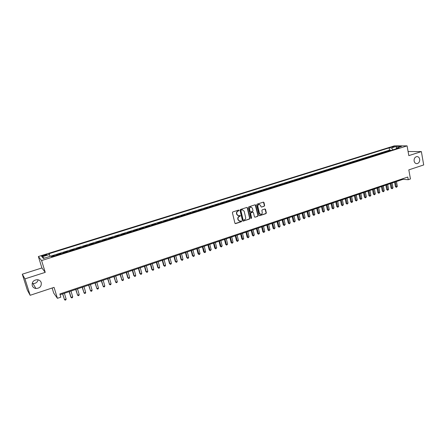 <?xml version="1.0" encoding="UTF-8"?>
<svg xmlns="http://www.w3.org/2000/svg" width="446" height="446" viewBox="0 0 446 446"><rect width="100%" height="100%" fill="white"/><g stroke="black" fill="none" stroke-linecap="round" stroke-linejoin="round"><path stroke-width="0.67" d="M239.078 210.361L238.604 210.077L232.806 211.939L232.399 212.697L234.93 223.206L235.611 223.608L241.375 221.718L241.654 221.188L241.28 220.887L239.97 221.233L238.259 219.856L238.053 218.986C237.885 217.821 238.315 217.012 239.34 216.555L240.372 215.786L239.993 215.485L238.699 215.825L236.965 214.442L236.754 213.567C236.592 212.396 237.021 211.588 238.047 211.136L239.078 210.361M238.114 215.741L236.715 214.381L236.508 213.506C236.341 212.341 236.77 211.532 237.802 211.081L238.549 210.841L238.66 210.06M235.193 223.569L241.124 221.651L241.253 220.887M239.374 221.144L238.013 219.794L237.802 218.919C237.64 217.76 238.069 216.951 239.095 216.494L239.837 216.254L239.959 215.485M414.122 161.034C414.546 162.801 415.51 163.671 417.004 163.66C418.956 163.141 419.853 161.664 419.686 159.216C419.262 157.444 418.292 156.563 416.781 156.591C414.836 157.115 413.949 158.598 414.122 161.034M32.235 285.579C32.848 287.257 34.086 288.233 35.948 288.512C39.861 288.255 41.623 286.299 41.238 282.641C40.614 280.924 39.343 279.943 37.419 279.687C33.562 280.004 31.833 281.967 32.235 285.579M32.162 283.383L32.932 283.539C35.674 283.584 37.414 282.34 38.155 279.809M391.705 146.935L394.52 146.645L391.705 146.935M264.249 206.203L264.645 205.455L263.976 202.551L263.441 202.122L257.086 204.145L256.69 204.892L259.093 215.267L259.617 215.697L265.955 213.628L266.346 212.887L265.548 209.391L265.019 208.968L262.237 209.854L261.841 210.601L262.242 212.335C262.354 213.5 261.88 214.186 260.826 214.403L259.421 213.26L257.844 206.431C257.727 205.283 258.195 204.591 259.232 204.368L260.67 205.522L260.932 206.66L261.467 207.089L264.249 206.203L264.378 205.405L263.424 202.122M24.959 278.873L45.241 272.361L41.907 267.962L22.3 274.195L24.959 278.873L30.15 295.291L54.055 287.369L57.417 298.313L60.834 297.159L59.853 293.953L407.772 177.04L408.257 179.716L410.448 178.974L408.815 169.881L423.7 164.948L421.37 151.601L408.09 151.523M45.241 272.361L41.589 260.536L407.081 145.87L408.82 155.626L421.37 151.601M247.452 207.864L246.777 207.451L240.405 209.497L240.004 210.256L242.49 220.725L243.17 221.127L249.504 219.042L249.899 218.289L247.452 207.864L246.906 207.429M248.79 206.81L255.09 204.786L255.759 205.193L258.167 215.574L257.771 216.321L254.956 217.23L254.432 216.801L253.451 212.591L252.782 212.185L250.992 212.77L250.596 213.523L251.622 217.91L251.249 218.456L250.875 218.155L248.389 207.563L248.79 206.81M30.15 295.291L27.323 290.067L22.3 274.195M390.718 150.564L390.64 150.14L387.998 150.965L389.219 150.982L387.58 151.545M386.314 151.947L386.236 151.517L383.577 152.348L384.787 152.37L383.136 152.939M381.882 153.335L381.804 152.906L379.128 153.742L380.332 153.764L378.671 154.338M377.422 154.729L377.338 154.305L374.651 155.147L375.844 155.175L374.172 155.749M372.934 156.139L372.85 155.71L370.147 156.557L371.328 156.585L369.645 157.17M368.418 157.555L368.335 157.12L365.614 157.973L366.79 158.012L365.09 158.598M363.875 158.977L363.791 158.547L361.048 159.4L362.219 159.445L360.507 160.036M359.303 160.409L359.22 159.975L356.46 160.839L357.62 160.883L355.891 161.48M354.698 161.853L354.615 161.419L351.838 162.288L352.987 162.338L351.253 162.935M350.071 163.303L349.982 162.868L347.189 163.743L348.332 163.793L346.581 164.396M345.41 164.764L345.321 164.329L342.511 165.21L343.643 165.265L341.876 165.873M340.722 166.235L340.632 165.795L337.8 166.681L338.921 166.743L337.143 167.356M336 167.713L335.91 167.272L333.062 168.164L334.171 168.231L332.382 168.85M331.25 169.201L331.161 168.761L328.295 169.658L329.393 169.731L327.593 170.35M326.472 170.701L326.377 170.26L323.495 171.164L324.582 171.236L322.765 171.861M321.661 172.212L321.566 171.766L318.661 172.674L319.743 172.753L317.909 173.382M316.816 173.728L316.721 173.282L313.8 174.196L314.865 174.28L313.025 174.916M311.944 175.256L311.849 174.81L308.905 175.73L309.964 175.819L308.102 176.46M307.038 176.794L306.943 176.348L303.982 177.274L305.025 177.369L303.152 178.01M302.098 178.339L302.003 177.893L299.021 178.824L300.058 178.924L298.168 179.571M297.125 179.9L297.03 179.448L294.031 180.39L295.051 180.491L293.15 181.143M292.124 181.466L292.024 181.015L289.008 181.962L290.017 182.068L288.099 182.726M287.085 183.044L286.99 182.592L283.951 183.546L284.949 183.657L283.02 184.321M282.017 184.633L281.917 184.181L278.856 185.14L279.843 185.257L277.903 185.926M276.916 186.233L276.81 185.781L273.733 186.746L274.708 186.868L272.746 187.537M271.776 187.844L271.675 187.387L268.576 188.357L269.535 188.491L267.561 189.165M266.602 189.466L266.502 189.009L263.38 189.985L264.327 190.119L262.337 190.799M261.395 191.094L261.295 190.637L258.15 191.624L259.087 191.763L257.08 192.449M256.155 192.739L256.049 192.282L252.888 193.269L253.813 193.419L251.789 194.11M250.881 194.395L250.769 193.932L247.586 194.93L248.5 195.08L246.46 195.777M245.568 196.062L245.456 195.599L242.25 196.602L243.148 196.758L241.096 197.461M240.216 197.734L240.104 197.271L236.876 198.286L237.763 198.448L235.694 199.156M234.83 199.423L234.719 198.961L231.468 199.975L232.338 200.148L230.253 200.856M229.406 201.124L229.294 200.655L226.022 201.681L226.88 201.86L224.778 202.573M223.948 202.835L223.836 202.367L220.541 203.398L221.383 203.582L219.265 204.301M218.451 204.558L218.334 204.09L215.017 205.127L215.847 205.316L213.712 206.041M212.915 206.292L212.798 205.823L209.458 206.872L210.272 207.061L208.12 207.797M207.34 208.042L207.223 207.568L203.855 208.622L204.658 208.823L202.49 209.559M201.726 209.798L201.609 209.33L198.219 210.389L199.005 210.596L196.82 211.337M196.073 211.571L195.956 211.097L192.544 212.168L193.313 212.38L191.105 213.127M190.381 213.355L190.258 212.881L186.824 213.957L187.576 214.175L185.358 214.933M184.65 215.15L184.527 214.677L181.065 215.758L181.806 215.987L179.565 216.745M178.874 216.962L178.751 216.483L175.267 217.576L175.992 217.804L173.728 218.573M173.059 218.785L172.936 218.306L169.43 219.404L170.132 219.644L167.858 220.413M167.205 220.619L167.077 220.14L163.543 221.244L164.234 221.489L161.937 222.27M161.307 222.47L161.179 221.985L157.622 223.1L158.297 223.351L155.977 224.137M155.37 224.332L155.241 223.847L151.657 224.968L152.309 225.23L149.979 226.022M149.388 226.206L149.254 225.721L145.647 226.852L146.282 227.114L143.93 227.917M143.361 228.096L143.227 227.605L139.592 228.748L140.211 229.021L137.842 229.824M137.29 229.997L137.156 229.506L133.493 230.654L134.095 230.933L131.704 231.747M131.18 231.914L131.04 231.424L127.35 232.578L127.941 232.868L125.527 233.682M125.019 233.843L124.88 233.353L121.167 234.518L121.73 234.808L119.299 235.633M118.814 235.789L118.675 235.293L114.934 236.469L115.481 236.77L113.028 237.601M112.565 237.746L112.425 237.25L108.651 238.432L109.186 238.744L106.711 239.58M106.271 239.719L106.131 239.223L102.329 240.416L102.842 240.728L100.344 241.576M99.926 241.71L99.787 241.208L95.957 242.407L96.448 242.735L93.933 243.588M93.537 243.711L93.392 243.209L89.534 244.419L90.008 244.754L87.472 245.612M87.104 245.729L86.953 245.228L83.067 246.443L83.525 246.783L80.966 247.653M80.614 247.759L80.47 247.257L76.55 248.483L76.985 248.835L74.404 249.704M74.081 249.81L73.93 249.303L69.989 250.54L70.401 250.897L67.798 251.778M67.497 251.873L67.346 251.366L63.371 252.609L63.761 252.977L61.135 253.863M60.862 253.952L60.712 253.445L56.709 254.699L57.116 255.123M43.825 255.993L47.075 254.733C47.248 254.359 46.473 254.41 44.762 254.883L41.506 256.143C41.333 256.522 42.102 256.472 43.825 255.993M41.589 260.536L38.373 256.534L394.353 145.848L407.081 145.87M390.64 150.14L389.52 150.124L389.107 147.888L48.859 253.78L50.231 256.322M389.107 147.888L391.454 147.905L396.282 146.4L401.495 146.416L396.628 147.938L399.047 147.949L51.669 256.835L50.978 256.088L43.396 258.457L42.036 256.829L49.517 254.499M54.183 256.043L54.027 255.536L54.429 255.971M60.712 253.445L61.096 253.813M67.346 251.366L67.753 251.728M73.93 249.303L74.359 249.66M80.47 247.257L80.916 247.602M86.953 245.228L87.422 245.562M93.392 243.209L93.877 243.538M99.787 241.208L100.289 241.531M106.131 239.223L106.65 239.535M112.425 237.25L112.966 237.556M118.675 235.293L119.238 235.594M124.88 233.353L125.46 233.643M131.04 231.424L131.637 231.708M137.156 229.506L137.775 229.785M143.227 227.605L143.863 227.878M149.254 225.721L149.906 225.983M155.241 223.847L155.905 224.098M161.179 221.985L161.865 222.231M167.077 220.14L167.78 220.38M172.936 218.306L173.65 218.54M178.751 216.483L179.482 216.711M184.527 214.677L185.274 214.894M190.258 212.881L191.022 213.093M195.956 211.097L196.731 211.304M201.609 209.33L202.4 209.531M207.223 207.568L208.031 207.764M212.798 205.823L213.623 206.013M218.334 204.09L219.17 204.274M223.836 202.367L224.684 202.545M229.294 200.655L230.164 200.828M234.719 198.961L235.6 199.122M240.104 197.271L241.002 197.433M245.456 195.599L246.365 195.749M250.769 193.932L251.689 194.082M256.049 192.282L256.98 192.421M261.295 190.637L262.237 190.776M266.502 189.009L267.461 189.143M271.675 187.387L272.645 187.515M276.81 185.781L277.797 185.898M281.917 184.181L282.909 184.298M286.99 182.592L287.993 182.704M292.024 181.015L293.044 181.121M297.03 179.448L298.056 179.548M302.003 177.893L303.04 177.987M306.943 176.348L307.991 176.438M311.849 174.81L312.908 174.899M316.721 173.282L317.797 173.366M321.566 171.766L322.648 171.844M326.377 170.26L327.47 170.333M331.161 168.761L332.264 168.828M335.91 167.272L337.025 167.339M340.632 165.795L341.759 165.856M345.321 164.329L346.458 164.384M349.982 162.868L351.13 162.918M354.615 161.419L355.769 161.463M359.22 159.975L360.379 160.019M363.791 158.547L364.962 158.581M368.335 157.12L369.517 157.154M372.85 155.71L374.043 155.738M377.338 154.305L378.543 154.327M381.804 152.906L383.008 152.928M386.236 151.517L387.451 151.534M389.52 150.124L50.214 256.283M54.027 255.536L51.268 256.4M52.143 288.005L53.704 293.072L57.417 298.313M41.907 267.962L38.373 256.534M60.087 294.728L403.033 179.32L408.257 179.716M402.916 178.673L403.033 179.32M396.628 147.938L396.215 148.841M393.021 149.839L391.454 147.905M44.41 258.139L42.036 256.829M396.282 146.4L396.277 148.702M243.025 221.149L249.247 218.98L249.643 218.228L247.195 207.808M241.197 210.122L240.912 210.651L243.092 219.839L243.466 220.14L244.347 219.861C245.367 219.41 245.796 218.601 245.635 217.447L244.152 211.175L242.407 209.793L240.946 210.066L240.912 210.651M243.276 220.09L242.841 219.772L240.662 210.596M242.713 209.804L241.983 209.871M240.946 210.066L241.726 209.815M254.956 217.23L257.509 216.26L257.905 215.513L255.207 204.764M252.653 212.106L250.736 212.709L250.334 213.461L251.622 217.91M251.026 218.389L251.366 217.849M252.425 208.21L250.975 207.055C249.922 207.279 249.448 207.975 249.565 209.135L250.134 211.555L250.803 211.956L252.592 211.376L252.988 210.629L252.425 208.21M251.193 207.061L250.719 207.005C249.665 207.228 249.191 207.92 249.308 209.079L249.565 209.135M250.412 211.928L249.877 211.499L249.308 209.079M261.467 207.089L263.987 206.152M259.427 204.368L258.97 204.318C257.927 204.541 257.465 205.232 257.582 206.381L257.844 206.431M260.353 214.336L259.159 213.205L257.582 206.381M259.36 215.635L265.688 213.573L266.078 212.831L265.002 208.968M62.591 293.886L64.497 299.623L66.142 299.06L64.386 293.284M62.73 293.836L64.497 299.623L65.155 300.152L65.813 299.924L66.142 299.06M69.169 291.673L70.791 297.03L71.07 297.382L72.709 296.83L70.97 291.065M69.331 291.617L71.07 297.382L71.722 297.917L72.375 297.694L72.709 296.83M75.697 289.476L77.598 295.163L79.221 294.611L77.504 288.869M75.876 289.415L77.598 295.163L78.24 295.692L78.886 295.475L79.221 294.611M82.181 287.291L84.077 292.961L85.688 292.409L83.987 286.683M82.371 287.23L84.077 292.961L84.707 293.49L85.348 293.273L85.688 292.409M88.615 285.128L90.51 290.77L92.11 290.229L90.426 284.52M88.821 285.061L90.51 290.77L91.123 291.305L91.764 291.087L92.11 290.229M95.004 282.976L96.894 288.601L98.477 288.06L96.815 282.368M95.221 282.903L96.894 288.601L97.501 289.136L98.131 288.919L98.477 288.06M101.342 280.846L103.227 286.443L104.804 285.908L103.16 280.233M101.576 280.768L103.227 286.443L103.823 286.979L104.453 286.767L104.804 285.908M107.637 278.728L109.515 284.308L111.082 283.773L109.454 278.114M107.887 278.644L109.515 284.308L110.106 284.843L109.153 283.99M111.082 283.773L110.731 284.626L110.106 284.843M113.886 276.626L115.759 282.184L117.315 281.655L115.704 276.013M114.148 276.537L115.759 282.184L116.339 282.719L115.386 281.878M117.315 281.655L116.958 282.508L116.339 282.719M120.085 274.535L121.959 280.077L123.497 279.547L121.909 273.922M120.364 274.446L121.959 280.077L122.527 280.612L121.568 279.77M123.497 279.547L123.141 280.4L122.527 280.612M126.246 272.467L127.712 277.685L128.108 277.981L129.641 277.462L128.069 271.854M126.53 272.367L128.108 277.981L128.671 278.516L127.712 277.685M129.641 277.462L129.284 278.31L128.671 278.516M132.356 270.41L133.806 275.611L134.218 275.901L135.74 275.388L134.185 269.797M132.657 270.309L134.218 275.901L134.77 276.442L133.806 275.611M135.74 275.388L135.378 276.236L134.77 276.442M138.422 268.364L139.86 273.554L140.284 273.838L141.795 273.326L140.256 267.751M138.739 268.258L140.284 273.838L140.825 274.379L139.86 273.554M141.795 273.326L141.427 274.173L140.825 274.379M144.448 266.34L145.87 271.514L146.305 271.792L147.804 271.285L146.282 265.721M144.777 266.229L146.305 271.792L146.834 272.333L145.87 271.514M147.804 271.285L147.436 272.127L146.834 272.333M150.43 264.327L151.835 269.484L152.281 269.758L153.77 269.256L152.264 263.709M150.77 264.21L152.281 269.758L152.805 270.298L151.835 269.484M153.77 269.256L153.396 270.098L152.805 270.298M156.368 262.326L157.761 267.472L158.219 267.739L159.696 267.238L158.207 261.713M156.724 262.209L158.219 267.739L158.731 268.28L157.761 267.472M159.696 267.238L159.322 268.079L158.731 268.28M162.266 260.341L163.643 265.476L164.111 265.738L165.577 265.236L164.106 259.723M162.634 260.219L164.111 265.738L164.613 266.279L163.643 265.476M165.577 265.236L165.198 266.078L164.613 266.279M168.12 258.373L169.48 263.486L169.959 263.748L171.415 263.251L169.959 257.755M168.499 258.245L169.959 263.748L170.456 264.288L169.48 263.486M171.415 263.251L171.041 264.088L170.456 264.288M173.934 256.417L175.278 261.518L175.769 261.769L177.218 261.278L175.774 255.798M174.325 256.283L175.769 261.769L176.259 262.309L175.278 261.518M177.218 261.278L176.833 262.114L176.259 262.309M179.71 254.476L181.037 259.561L181.539 259.806L182.977 259.321L181.55 253.852M180.112 254.337L181.539 259.806L182.018 260.347L181.037 259.561M182.977 259.321L182.592 260.152L182.018 260.347M185.441 252.547L186.757 257.615L187.27 257.86L188.691 257.375L187.281 251.923M185.854 252.408L187.27 257.86L187.738 258.401L186.757 257.615M188.691 257.375L188.307 258.206L187.738 258.401M191.133 250.63L192.432 255.686L192.956 255.926L194.372 255.441L192.979 250.011M191.557 250.485L192.956 255.926L193.419 256.467L192.432 255.686M194.372 255.441L193.982 256.272L193.419 256.467M196.786 248.729L198.074 253.768L198.604 254.003L200.009 253.523L198.632 248.104M197.221 248.578L199.061 254.543L198.074 253.768M200.009 253.523L199.624 254.354L199.061 254.543M202.4 246.839L203.671 251.867L204.212 252.096L205.612 251.616L204.246 246.214M202.846 246.688L204.664 252.637L203.671 251.867M205.612 251.616L205.221 252.447L204.664 252.637M207.975 244.96L209.235 249.977L209.787 250.2L211.17 249.727L209.821 244.341M208.433 244.809L210.222 250.741L209.235 249.977M211.17 249.727L210.222 250.741M213.511 243.098L214.755 248.099L215.318 248.316L216.695 247.848L215.362 242.479M213.98 242.942L215.747 248.862L214.755 248.099M216.695 247.848L215.747 248.862M219.008 241.247L220.24 246.237L220.815 246.448L222.18 245.98L220.859 240.628M219.488 241.085L221.238 246.989L220.24 246.237M222.18 245.98L221.238 246.989M224.466 239.413L225.687 244.386L226.267 244.592L227.627 244.129L226.323 238.788M224.962 239.246L226.685 245.133L225.687 244.386M227.627 244.129L226.685 245.133M229.891 237.584L231.1 242.546L231.691 242.747L233.041 242.29L231.747 236.96M230.392 237.417L232.098 243.293L231.1 242.546M233.041 242.29L232.098 243.293M235.276 235.772L236.469 240.717L237.071 240.918L238.415 240.461L237.133 235.148M235.789 235.6L237.473 241.459L236.469 240.717M238.415 240.461L237.473 241.459M240.628 233.972L241.81 238.905L242.418 239.101L243.75 238.643L242.485 233.347M241.152 233.799L242.814 239.641L241.81 238.905M243.75 238.643L242.814 239.641M245.941 232.182L247.112 237.099L247.731 237.294L249.052 236.843L247.798 231.558M246.476 232.004L248.115 237.835L247.112 237.099M249.052 236.843L248.115 237.835M251.221 230.409L252.375 235.31L253.005 235.499L254.315 235.053L253.077 229.785M251.761 230.225L253.384 236.04L252.375 235.31M254.315 235.053L253.384 236.04M256.467 228.642L257.61 233.531L258.245 233.715L259.55 233.275L258.323 228.017M257.013 228.458L258.613 234.261L257.61 233.531M259.55 233.275L258.613 234.261M261.674 226.891L262.805 231.769L263.447 231.948L264.746 231.507L263.53 226.267M262.231 226.702L263.815 232.489L262.805 231.769M264.746 231.507L263.815 232.489M266.847 225.152L267.962 230.013L269.902 229.751L268.704 224.522M267.416 224.957L268.977 230.733L267.962 230.013M269.902 229.751L268.977 230.733M271.988 223.424L273.091 228.268L273.755 228.441L275.031 228.006L273.844 222.794M272.562 223.229L274.1 228.988L273.091 228.268M275.031 228.006L274.1 228.988M277.089 221.701L278.187 226.54L278.856 226.707L280.121 226.273L278.951 221.077M277.68 221.506L279.196 227.248L278.187 226.54M280.121 226.273L279.196 227.248M282.162 219.995L283.243 224.817L283.924 224.979L285.184 224.55L284.024 219.371M282.758 219.794L284.258 225.525L283.243 224.817M285.184 224.55L284.258 225.525M287.202 218.3L288.272 223.111L288.958 223.268L290.212 222.844L289.064 217.676M287.804 218.1L289.287 223.814L288.272 223.111M290.212 222.844L289.287 223.814M292.202 216.617L293.267 221.411L293.959 221.567L295.202 221.144L294.07 215.992M292.821 216.41L294.282 222.114L293.267 221.411M295.202 221.144L294.282 222.114M297.175 214.944L298.223 219.727L298.926 219.878L300.164 219.454L299.043 214.314M297.8 214.732L299.244 220.424L298.223 219.727M300.164 219.454L299.244 220.424M302.115 213.283L303.157 218.049L303.865 218.2L305.092 217.782L303.982 212.653M302.75 213.071L304.172 218.746L303.157 218.049M305.092 217.782L304.172 218.746M307.026 211.627L308.052 216.388L308.766 216.527L309.987 216.115L308.888 211.003M307.668 211.415L309.072 217.074L308.052 216.388M309.987 216.115L309.072 217.074M311.905 209.988L312.919 214.732L313.638 214.872L314.854 214.459L313.767 209.364M312.551 209.771L313.939 215.418L312.919 214.732M314.854 214.459L313.939 215.418M316.749 208.36L317.753 213.093L318.483 213.227L319.687 212.814L318.611 207.73M317.401 208.137L318.773 213.773L317.753 213.093M319.687 212.814L318.773 213.773M321.56 206.738L322.553 211.46L323.294 211.588L324.487 211.181L323.428 206.108M322.224 206.515L323.579 212.134L322.553 211.46M324.487 211.181L323.579 212.134M326.344 205.127L327.325 209.837L328.072 209.966L329.26 209.559L328.211 204.502M327.018 204.904L328.351 210.506L327.325 209.837M329.26 209.559L328.351 210.506M331.094 203.527L332.069 208.226L332.822 208.349L334.004 207.947L332.961 202.902M331.774 203.298L333.095 208.895L332.069 208.226M334.004 207.947L333.095 208.895M335.816 201.938L336.78 206.621L337.538 206.743L338.715 206.342L337.683 201.313M336.507 201.709L337.806 207.29L336.78 206.621M338.715 206.342L337.806 207.29M340.51 200.36L341.463 205.032L342.227 205.149L343.398 204.753L342.377 199.736M341.207 200.126L342.489 205.695L341.463 205.032M343.398 204.753L342.489 205.695M345.176 198.793L346.113 203.448L346.888 203.566L348.047 203.17L347.038 198.163M345.879 198.554L347.144 204.106L346.113 203.448M348.047 203.17L347.144 204.106M349.809 197.232L350.74 201.876L352.669 201.598L351.671 196.602M350.517 196.993L351.766 202.534L350.74 201.876M352.669 201.598L351.766 202.534M354.414 195.683L355.334 200.315L356.12 200.421L357.263 200.031L356.276 195.058M355.127 195.443L356.365 200.968L355.334 200.315M357.263 200.031L356.365 200.968M358.985 194.144L359.9 198.765L360.691 198.866L361.829 198.481L360.853 193.514M359.71 193.899L360.931 199.412L359.9 198.765M361.829 198.481L360.931 199.412M363.535 192.616L364.438 197.221L365.235 197.322L366.367 196.937L365.397 191.986M364.265 192.365L365.469 197.868L364.438 197.221M366.367 196.937L365.469 197.868M368.05 191.094L368.942 195.688L369.751 195.788L370.871 195.404L369.918 190.464M368.792 190.843L369.979 196.329L368.942 195.688M370.871 195.404L369.979 196.329M372.544 189.583L373.425 194.166L375.354 193.882L374.406 188.953M373.285 189.333L374.462 194.807L373.425 194.166M375.354 193.882L374.462 194.807M377.004 188.078L377.879 192.655L378.693 192.744L379.802 192.365L378.871 187.454M377.756 187.827L378.916 193.291L377.879 192.655M379.802 192.365L378.916 193.291M381.442 186.59L382.306 191.15L383.125 191.234L384.229 190.86L383.304 185.96M382.2 186.333L383.343 191.78L382.306 191.15M384.229 190.86L383.343 191.78M385.851 185.107L386.704 189.656L387.529 189.74L388.628 189.366L387.713 184.477M386.615 184.845L387.741 190.28L386.704 189.656M388.628 189.366L387.741 190.28M390.228 183.629L391.075 188.167L391.906 188.251L392.998 187.877L392.095 183.005M391.003 183.373L392.112 188.792L391.075 188.167M392.998 187.877L392.112 188.792M394.582 182.163L395.418 186.69L396.26 186.768L397.341 186.4L396.449 181.539M395.362 181.901L396.455 187.314L395.418 186.69M397.341 186.4L396.455 187.314M57.077 255.073L54.384 255.915M43.502 256.088L43.273 255.346M44.99 255.63L44.762 254.883M416.369 163.632L417.004 163.66M32.932 283.539L35.948 288.512"/></g></svg>
